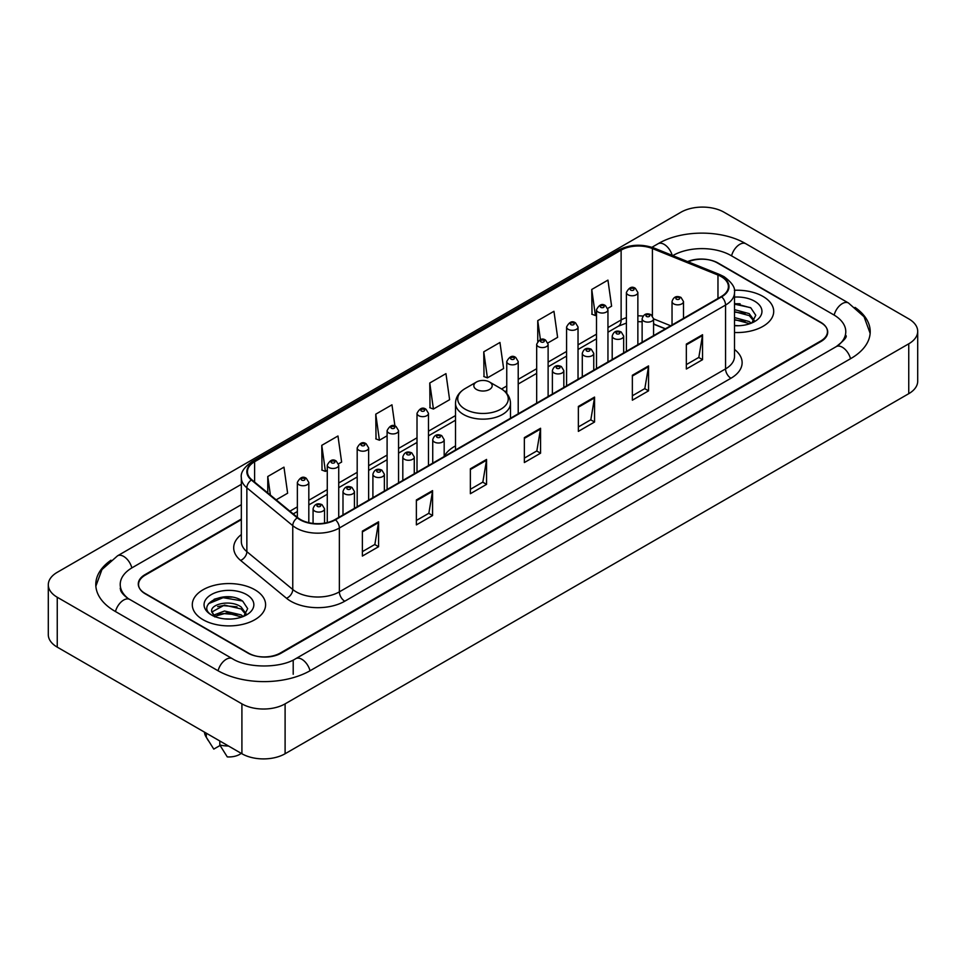 <?xml version="1.0" encoding="UTF-8"?>
<svg xmlns="http://www.w3.org/2000/svg" width="966" height="966" viewBox="0 0 966 966"><rect width="100%" height="100%" fill="white"/><g stroke="black" fill="none" stroke-linecap="round" stroke-linejoin="round"><path stroke-width="1.45" d="M455.505 445.906A40.475 23.365 0 0 0 444.179 456.435M665.284 328.875L653.571 324.141M241.331 519.648L145.262 575.12A22.906 13.222 0 0 0 138.549 584.466A22.906 13.222 0 0 0 145.262 593.824L247.851 653.052A22.906 13.222 0 0 0 280.249 653.052L820.738 340.998A22.906 13.222 0 0 0 827.451 331.652A22.906 13.222 0 0 0 820.738 322.294L718.149 263.066A22.906 13.222 0 0 0 688.203 261.834M838.162 345.442A41.236 23.812 0 0 0 845.781 331.652A41.236 23.812 0 0 0 833.694 314.819L731.105 255.592A41.236 23.812 0 0 0 672.795 255.592L672.771 255.604M241.331 504.687L132.306 567.634A41.236 23.812 0 0 0 120.219 584.466A41.236 23.812 0 0 0 127.838 598.256M241.911 703.864A30.55 17.63 0 0 0 285.103 703.864L908.752 343.811A30.55 17.63 0 0 0 917.7 331.338A30.55 17.63 0 0 0 908.752 318.865L724.089 212.254A30.55 17.63 0 0 0 680.897 212.254L57.248 572.319A30.55 17.63 0 0 0 48.3 584.78A30.55 17.63 0 0 0 57.248 597.254L241.911 703.864L241.911 753.746A30.55 17.63 0 0 0 285.103 753.746L908.752 393.681A30.55 17.63 0 0 0 917.7 381.22L917.7 331.338M48.3 584.78L48.3 634.662A30.55 17.63 0 0 0 57.248 647.135L241.911 753.746M110.969 560.22A65.676 37.916 0 0 0 95.791 584.466A65.676 37.916 0 0 0 115.026 611.285L217.616 670.513A65.676 37.916 0 0 0 310.484 670.513L850.974 358.458A65.676 37.916 0 0 0 870.209 331.652A65.676 37.916 0 0 0 855.031 307.405M665.332 328.851L653.571 324.093M232.009 597.169A30.55 17.63 0 0 0 214.126 599.294M740.101 303.819A30.55 17.63 0 0 0 734.498 303.795M762.971 296.429A36.648 21.167 0 0 0 734.317 290.283A36.648 21.167 0 0 1 762.971 296.429A36.648 21.167 0 0 1 773.706 311.39A36.648 21.167 0 0 0 762.971 296.429M254.867 589.767A36.648 21.167 0 0 0 214.923 585.179A36.648 21.167 0 0 0 192.294 604.728A36.648 21.167 0 0 0 203.029 619.701A36.648 21.167 0 0 0 242.973 624.29A36.648 21.167 0 0 0 265.602 604.728A36.648 21.167 0 0 0 254.867 589.767A36.648 21.167 0 0 0 214.923 585.179A36.648 21.167 0 0 0 192.294 604.728A36.648 21.167 0 0 0 203.029 619.701A36.648 21.167 0 0 0 242.973 624.29A36.648 21.167 0 0 0 265.602 604.728A36.648 21.167 0 0 0 254.867 589.767M721.228 276.626A24.44 14.104 180 0 1 728.388 286.6A24.44 14.104 180 0 1 721.228 296.574L335.057 519.539A24.44 14.104 180 0 1 297.757 517.655L251.86 479.812A24.44 14.104 180 0 1 247.441 471.71A24.44 14.104 180 0 1 254.601 461.736L621.126 250.134A24.44 14.104 180 0 1 652.412 248.552L717.967 275.044A24.44 14.104 180 0 1 721.228 276.626M721.662 276.373A25.044 14.466 0 0 0 718.318 274.755L652.762 248.262A25.044 14.466 0 0 0 620.691 249.88L254.167 461.494A25.044 14.466 0 0 0 251.365 480.005L297.262 517.848A25.044 14.466 0 0 0 335.48 519.78L721.662 296.828A25.044 14.466 0 0 0 721.662 276.373M362.371 531.131L362.371 556.066L378.575 546.72L378.575 521.785L362.371 531.131M362.371 551.646L374.856 544.438L378.503 522.606A6.11 3.526 -120 0 0 378.575 521.785M374.736 544.51L378.575 546.72M416.37 499.953L416.37 524.9L432.563 515.542L432.563 490.607L416.37 499.953M416.37 520.469L428.844 513.272L432.502 491.428A6.11 3.526 -120 0 0 432.563 490.607M428.735 513.332L432.563 515.542M470.37 468.788L470.37 493.723L486.562 484.377L486.562 459.43L470.37 468.788M470.37 489.303L482.843 482.094L486.502 460.263A6.11 3.526 -120 0 0 486.562 459.43M482.734 482.155L486.562 484.377M686.343 344.089L686.343 369.024L702.548 359.678L702.548 334.731L686.343 344.089M686.343 364.605L698.829 357.396L702.475 335.564A6.11 3.526 -120 0 0 702.548 334.731M698.708 357.468L702.548 359.678M632.356 375.267L632.356 400.202L648.548 390.844L648.548 365.909L632.356 375.267M632.356 395.782L644.829 388.574L648.488 366.742A6.11 3.526 -120 0 0 648.548 365.909M644.72 388.634L648.548 390.844M578.356 406.432L578.356 431.379L594.549 422.021L594.549 397.086L578.356 406.432M578.356 426.948L590.83 419.751L594.488 397.907A6.11 3.526 -120 0 0 594.549 397.086M590.721 419.812L594.549 422.021M524.357 437.61L524.357 462.545L540.562 453.199L540.562 428.264L524.357 437.61M524.357 458.125L536.842 450.917L540.489 429.085A6.11 3.526 -120 0 0 540.562 428.264M536.722 450.989L540.562 453.199M734.498 332.497A36.648 21.167 0 0 0 773.706 311.39A36.648 21.167 0 0 1 734.498 332.497M241.331 519.032L144.985 574.649A22.906 13.222 0 0 0 138.283 584.007A22.906 13.222 0 0 0 144.985 593.353L248.66 653.209A22.906 13.222 0 0 0 281.058 653.209L821.015 341.469A22.906 13.222 0 0 0 827.717 332.123A22.906 13.222 0 0 0 821.015 322.765L717.34 262.909A22.906 13.222 0 0 0 687.599 261.593M338.523 463.837L341.626 462.05L337.967 435.992L321.775 445.338L322.028 470.128M276.155 499.845L287.626 493.215L283.968 467.158L267.775 476.516L267.775 492.926M483.761 351.817L487.407 377.875L503.612 368.529L499.953 342.471L483.761 351.817L484.014 376.607M547.915 342.942L557.611 337.351L553.953 311.293L537.748 320.64L537.748 341.336M607.747 308.408L611.599 306.174L607.94 280.116L591.747 289.474L592.013 314.264M394.937 426.03L391.967 404.814L375.762 414.173L376.028 438.95M429.761 382.995L433.42 409.053L449.613 399.695L445.954 373.637L429.761 382.995L430.027 407.785M433.42 409.053L429.761 407.688M487.407 377.875L483.761 376.511M537.748 320.64L540.417 339.646M591.747 289.474L595.406 315.532L596.493 314.904M595.406 315.532L591.747 314.167M375.762 414.173L379.421 440.23L387.1 435.787M379.421 440.23L375.762 438.854M321.775 445.338L325.421 471.396L327.269 470.333M325.421 471.396L321.775 470.031M267.775 476.516L270.383 495.075M734.498 325.482L738.7 325.735M734.498 317.572L749.254 321.569L751.27 323.187M734.498 319.553L749.254 323.55M734.498 309.651L749.254 313.648L754.217 320.495M734.498 311.656L749.254 315.616L753.818 321.014M734.498 325.687A24.899 14.369 0 0 0 754.651 321.557A24.899 14.369 0 0 0 754.651 301.223A24.899 14.369 0 0 0 734.498 297.093M751.862 322.946L755.762 315.278L750.823 307.852L734.498 303.396M734.498 304.157L750.497 307.623M734.498 312.078L745.1 313.479M734.498 320L745.076 321.388M476.516 389.479A9.165 5.289 0 0 0 489.484 389.479A9.165 5.289 0 0 0 489.484 381.993L500.859 388.561A25.249 14.575 0 0 1 500.859 409.186A25.249 14.575 0 0 1 465.141 409.186A25.249 14.575 0 0 1 465.141 388.561C458.922 392.256 455.71 397.159 455.505 403.281A27.495 15.867 0 0 0 463.559 414.511A27.495 15.867 0 0 0 493.517 417.94A27.495 15.867 0 0 0 510.495 403.281C510.29 397.159 507.078 392.256 500.859 388.561L489.484 381.993A9.165 5.289 0 0 0 476.516 381.993A9.165 5.289 0 0 0 476.516 389.479M224.776 618.904L230.596 619.073M213.365 615.257L224.486 611.007L241.162 614.907L243.178 616.537M214.186 616.489L226.877 612.903L241.162 616.888M211.687 611.067L214.549 616.453M211.711 611.55C209.948 603.895 230.959 599.379 241.162 606.998L246.113 613.845M211.796 612.058L224.45 605.09L241.162 608.966L245.726 614.352M243.77 616.284L247.67 608.628L242.732 601.19C225.259 588.632 194.214 605.187 212.146 615.33L213.039 615.873M246.559 594.573A24.899 14.369 0 0 0 211.349 594.573A24.899 14.369 0 0 0 211.349 614.895A24.899 14.369 0 0 0 246.559 614.895A24.899 14.369 0 0 0 246.559 594.573M204.514 732.156A24.44 14.104 0 0 0 205.855 736.527A24.44 14.104 0 0 0 206.301 737.215L213.776 749.109L220.067 745.474M206.301 737.215L206.301 733.182M214.923 616.96L211.771 611.937M219.801 740.982L219.801 745.003L227.276 756.897A15.275 8.815 0 0 0 241.246 753.359M219.801 745.003A24.44 14.104 0 0 0 228.544 746.03M208.499 603.69L223.122 597.688L242.394 600.973M217.64 606.6L223.122 605.61L237.008 606.829M217.567 614.545L223.122 613.531L236.984 614.738M310.026 670.778A12.22 7.052 -120 0 0 295.741 658.679C280.708 668.4 247.381 668.4 232.359 658.679L129.77 599.451C128.55 599.005 122.597 594.947 120.726 590.649L120.219 588.209M218.075 670.778A12.22 7.052 -60 0 1 226.249 659.283A12.22 7.052 -60 0 1 232.359 658.679M115.485 611.55A12.22 7.052 -60 0 1 123.66 600.055A12.22 7.052 -60 0 1 129.77 599.451M95.851 586.193L101.937 569.578L117.55 555.812A12.22 7.052 60 0 1 131.847 567.911M651.941 247.284L658.051 243.758A12.22 7.052 60 0 1 672.203 255.374M658.051 243.758C681.875 229.582 722.025 229.582 745.861 243.758A12.22 7.052 120 0 0 731.564 255.845M745.861 243.758L848.45 302.986A12.22 7.052 120 0 0 834.153 315.085M850.515 358.724A12.22 7.052 -120 0 0 836.23 346.637L295.741 658.679M285.103 753.746L285.103 703.864M57.248 647.135L57.248 597.254M908.752 393.681L908.752 343.811M293.205 674.256L293.205 660.539M734.498 349.438A38.181 22.049 180 0 1 730.948 378.249L344.777 601.214A7.631 4.407 60 0 1 339.368 591.856L725.551 368.903A30.55 17.63 0 0 0 734.498 356.43L734.498 292.589A30.55 17.63 180 0 1 725.551 305.063A7.631 4.407 -120 0 0 721.662 296.828M344.777 601.214A38.181 22.049 180 0 1 290.778 601.214A38.181 22.049 180 0 1 286.504 598.268L240.606 560.425A38.181 22.049 180 0 1 241.331 534.548M296.176 591.856A30.55 17.63 0 0 0 339.368 591.856L339.368 528.016A30.55 17.63 180 0 1 292.758 525.661L246.861 487.818A30.55 17.63 180 0 1 241.331 477.699L241.331 541.54A30.55 17.63 0 0 0 246.861 551.658L292.758 589.501A30.55 17.63 0 0 0 296.176 591.856M734.498 292.589C735.512 287.82 731.999 282.495 723.969 276.626L719.948 274.67A7.631 3.574 112 0 0 718.318 274.755M719.948 274.67L654.405 248.177C641.75 243.698 629.747 244.35 618.385 250.122A7.631 4.407 60 0 1 620.691 249.88M254.167 461.494A7.631 4.407 -120 0 0 251.86 461.736C243.927 467.435 240.425 472.76 241.331 477.699M251.365 480.005A7.631 5.108 129.5 0 0 246.861 487.818L246.861 551.658A7.631 5.108 -50.5 0 1 240.606 560.425M654.405 248.177A7.631 3.574 112 0 0 652.762 248.262M297.262 517.848A7.631 5.108 129.5 0 0 292.758 525.661L292.758 589.501A7.631 5.108 -50.5 0 1 286.504 598.268M335.48 519.78A7.631 4.407 60 0 1 339.368 528.016L725.551 305.063L725.551 368.903A7.631 4.407 60 0 0 730.948 378.249M254.601 461.736L254.601 482.058M717.967 275.044L717.967 298.458M652.412 248.552L652.412 315.785M670.682 325.759L653.571 318.852M643.042 316.087A24.44 14.104 0 0 0 637.862 315.834M626.403 317.645A24.44 14.104 0 0 0 621.126 319.963L607.952 327.559M621.126 250.134L621.126 319.963A13.741 7.933 60 0 1 618.276 326.254L607.952 332.207M596.493 334.176L578.03 344.838M566.583 351.443L548.12 362.105M536.673 368.722L518.211 379.372M506.752 385.989L501.559 388.984M455.505 415.573L428.469 431.186M417.01 437.803L398.56 448.453M387.1 455.071L368.638 465.733M357.191 472.338L338.728 483M327.269 489.605L308.818 500.267M297.359 506.884L289.909 511.183M665.441 328.778L655.153 324.624A13.741 6.436 -68 0 1 653.571 323.284M524.357 438.395L540.489 429.085M578.356 407.229L594.488 397.907M632.356 376.052L648.488 366.742M686.343 344.874L702.475 335.564M470.37 469.573L486.502 460.263M416.37 500.75L432.502 491.428M362.371 531.928L378.503 522.606M673.713 303.867A5.724 3.309 180 0 1 672.034 301.537C673.495 296.84 676.49 295.475 681.018 297.443L683.493 301.537A5.724 3.309 180 0 1 679.955 304.592A5.724 3.309 180 0 1 673.713 303.867M679.11 297.637A1.908 1.099 0 0 0 676.417 297.637A1.908 1.099 0 0 0 676.417 299.194A1.908 1.099 0 0 0 679.11 299.194A1.908 1.099 0 0 0 679.11 297.637M643.803 321.147A5.724 3.309 180 0 1 642.124 318.804C643.585 314.107 646.58 312.743 651.108 314.723L653.571 318.804A5.724 3.309 180 0 1 650.046 321.859A5.724 3.309 180 0 1 643.803 321.147M649.2 314.904A1.908 1.099 0 0 0 646.495 314.904A1.908 1.099 0 0 0 646.495 316.462A1.908 1.099 0 0 0 649.2 316.462A1.908 1.099 0 0 0 649.2 314.904M613.881 338.414A5.724 3.309 180 0 1 612.202 336.071C613.676 331.374 616.67 330.01 621.198 331.99L623.662 336.071A5.724 3.309 180 0 1 620.124 339.126A5.724 3.309 180 0 1 613.881 338.414M619.278 332.183A1.908 1.099 0 0 0 616.586 332.183A1.908 1.099 0 0 0 616.586 333.741A1.908 1.099 0 0 0 619.278 333.741A1.908 1.099 0 0 0 619.278 332.183M583.971 355.681A5.724 3.309 180 0 1 582.293 353.351C583.754 348.641 586.748 347.289 591.277 349.257L593.752 353.351A5.724 3.309 180 0 1 590.214 356.406A5.724 3.309 180 0 1 583.971 355.681M589.369 349.45A1.908 1.099 0 0 0 586.676 349.45A1.908 1.099 0 0 0 586.676 351.008A1.908 1.099 0 0 0 589.369 351.008A1.908 1.099 0 0 0 589.369 349.45M554.061 372.961A5.724 3.309 180 0 1 552.383 370.618C553.844 365.921 556.839 364.556 561.367 366.537L563.83 370.618A5.724 3.309 180 0 1 560.304 373.673A5.724 3.309 180 0 1 554.061 372.961M559.459 366.718A1.908 1.099 0 0 0 556.754 366.718A1.908 1.099 0 0 0 556.754 368.275A1.908 1.099 0 0 0 559.459 368.275A1.908 1.099 0 0 0 559.459 366.718M434.398 442.042A5.724 3.309 180 0 1 432.732 439.699C434.193 435.002 437.187 433.637 441.716 435.618L444.179 439.699A5.724 3.309 180 0 1 440.641 442.754A5.724 3.309 180 0 1 434.398 442.042M439.808 435.799A1.908 1.099 0 0 0 437.103 435.799A1.908 1.099 0 0 0 437.103 437.356A1.908 1.099 0 0 0 439.808 437.356A1.908 1.099 0 0 0 439.808 435.799M404.488 459.309A5.724 3.309 180 0 1 402.81 456.966C404.271 452.269 407.278 450.905 411.794 452.885L414.269 456.966A5.724 3.309 180 0 1 410.731 460.021A5.724 3.309 180 0 1 404.488 459.309M409.886 453.066A1.908 1.099 0 0 0 407.193 453.066A1.908 1.099 0 0 0 407.193 454.636A1.908 1.099 0 0 0 409.886 454.636A1.908 1.099 0 0 0 409.886 453.066M374.579 476.576A5.724 3.309 180 0 1 372.9 474.234C374.361 469.536 377.356 468.184 381.884 470.152L384.359 474.234A5.724 3.309 180 0 1 380.821 477.289A5.724 3.309 180 0 1 374.579 476.576M379.976 470.345A1.908 1.099 0 0 0 377.271 470.345A1.908 1.099 0 0 0 377.271 471.903A1.908 1.099 0 0 0 379.976 471.903A1.908 1.099 0 0 0 379.976 470.345M344.669 493.843A5.724 3.309 180 0 1 342.99 491.513C344.451 486.816 347.446 485.451 351.974 487.419L354.437 491.513A5.724 3.309 180 0 1 350.9 494.568A5.724 3.309 180 0 1 344.669 493.843M350.066 487.613A1.908 1.099 0 0 0 347.362 487.613A1.908 1.099 0 0 0 347.362 489.17A1.908 1.099 0 0 0 350.066 489.17A1.908 1.099 0 0 0 350.066 487.613M314.747 511.123A5.724 3.309 180 0 1 313.069 508.78C314.542 504.083 317.536 502.718 322.064 504.699L324.528 508.78A5.724 3.309 180 0 1 320.99 511.835A5.724 3.309 180 0 1 314.747 511.123M320.144 504.88A1.908 1.099 0 0 0 317.452 504.88A1.908 1.099 0 0 0 317.452 506.438A1.908 1.099 0 0 0 320.144 506.438A1.908 1.099 0 0 0 320.144 504.88M637.862 344.705L637.862 292.469A5.724 3.309 180 0 1 634.324 295.524A5.724 3.309 180 0 1 628.081 294.799A5.724 3.309 180 0 1 626.403 292.469L626.403 351.322M630.786 290.126A1.908 1.099 0 0 0 633.491 290.126A1.908 1.099 0 0 0 633.491 288.568A1.908 1.099 0 0 0 630.786 288.568A1.908 1.099 0 0 0 630.786 290.126M607.952 361.984L607.952 309.736A5.724 3.309 180 0 1 604.414 312.791A5.724 3.309 180 0 1 598.171 312.066A5.724 3.309 180 0 1 596.493 309.736L596.493 368.589M600.876 307.393A1.908 1.099 0 0 0 603.569 307.393A1.908 1.099 0 0 0 603.569 305.836A1.908 1.099 0 0 0 600.876 305.836A1.908 1.099 0 0 0 600.876 307.393M578.03 379.252L578.03 327.003A5.724 3.309 180 0 1 574.504 330.058A5.724 3.309 180 0 1 568.262 329.346A5.724 3.309 180 0 1 566.583 327.003L566.583 385.857M570.954 324.661A1.908 1.099 0 0 0 573.659 324.661A1.908 1.099 0 0 0 573.659 323.103A1.908 1.099 0 0 0 570.954 323.103A1.908 1.099 0 0 0 570.954 324.661M548.12 396.519L548.12 344.27A5.724 3.309 180 0 1 544.582 347.325A5.724 3.309 180 0 1 538.34 346.613A5.724 3.309 180 0 1 536.673 344.27L536.673 403.136M541.045 341.94A1.908 1.099 0 0 0 543.749 341.94A1.908 1.099 0 0 0 543.749 340.382A1.908 1.099 0 0 0 541.045 340.382A1.908 1.099 0 0 0 541.045 341.94M518.211 413.786L518.211 361.55A5.724 3.309 180 0 1 514.673 364.605A5.724 3.309 180 0 1 508.43 363.88A5.724 3.309 180 0 1 506.752 361.55L506.752 393.416M511.135 359.207A1.908 1.099 0 0 0 513.827 359.207A1.908 1.099 0 0 0 513.827 357.649A1.908 1.099 0 0 0 511.135 357.649A1.908 1.099 0 0 0 511.135 359.207M428.469 465.6L428.469 413.351A5.724 3.309 180 0 1 424.931 416.406A5.724 3.309 180 0 1 418.689 415.694A5.724 3.309 180 0 1 417.01 413.351L417.01 472.217M421.393 411.021A1.908 1.099 0 0 0 424.086 411.021A1.908 1.099 0 0 0 424.086 409.463A1.908 1.099 0 0 0 421.393 409.463A1.908 1.099 0 0 0 421.393 411.021M398.56 482.867L398.56 430.631A5.724 3.309 180 0 1 395.022 433.686A5.724 3.309 180 0 1 388.779 432.961A5.724 3.309 180 0 1 387.1 430.631L387.1 489.484M391.484 428.288A1.908 1.099 0 0 0 394.176 428.288A1.908 1.099 0 0 0 394.176 426.731A1.908 1.099 0 0 0 391.484 426.731A1.908 1.099 0 0 0 391.484 428.288M368.638 500.147L368.638 447.898A5.724 3.309 180 0 1 365.112 450.953A5.724 3.309 180 0 1 358.869 450.241A5.724 3.309 180 0 1 357.191 447.898L357.191 506.752M361.562 445.555A1.908 1.099 0 0 0 364.267 445.555A1.908 1.099 0 0 0 364.267 443.998A1.908 1.099 0 0 0 361.562 443.998A1.908 1.099 0 0 0 361.562 445.555M338.728 517.414L338.728 465.165A5.724 3.309 180 0 1 335.19 468.22A5.724 3.309 180 0 1 328.947 467.508A5.724 3.309 180 0 1 327.269 465.165L327.269 522.558M331.652 462.835A1.908 1.099 0 0 0 334.345 462.835A1.908 1.099 0 0 0 334.345 461.265A1.908 1.099 0 0 0 331.652 461.265A1.908 1.099 0 0 0 331.652 462.835M308.818 522.678L308.818 482.432A5.724 3.309 180 0 1 305.28 485.487A5.724 3.309 180 0 1 299.037 484.775A5.724 3.309 180 0 1 297.359 482.432L297.359 517.317M301.742 480.102A1.908 1.099 0 0 0 304.435 480.102A1.908 1.099 0 0 0 304.435 478.544A1.908 1.099 0 0 0 301.742 478.544A1.908 1.099 0 0 0 301.742 480.102M117.55 555.812L241.331 484.34M870.149 333.367L864.063 316.751L848.45 302.986M845.781 335.395C847.484 336.627 844.296 340.37 836.23 346.637M618.385 250.122L251.86 461.736M655.153 324.624L653.571 324.033M642.124 321.775L637.862 321.642M626.403 323.079L618.276 326.254M596.493 338.825L578.03 349.487M566.583 356.092L548.12 366.754M536.673 373.371L518.211 384.021M506.752 390.638L505.049 391.628M455.505 420.222L428.469 435.835M417.01 442.452L398.56 453.102M387.1 459.719L368.638 470.382M357.191 476.987L338.728 487.649M327.269 494.254L308.818 504.916M297.359 511.533L293.229 513.912M510.495 418.242L510.495 403.281M455.505 449.987L455.505 403.281M476.516 381.993L465.141 388.561M208.33 740.68L205.855 736.527M672.034 324.974L672.034 301.537M683.493 318.369L683.493 301.537M642.124 342.254L642.124 318.804M653.571 335.637L653.571 318.804M612.202 359.521L612.202 336.071M623.662 352.904L623.662 336.071M582.293 376.788L582.293 353.351M593.752 370.183L593.752 353.351M552.383 394.056L552.383 370.618M563.83 387.451L563.83 370.618M432.732 463.149L432.732 439.699M444.179 456.532L444.179 439.699M402.81 480.416L402.81 456.966M414.269 473.799L414.269 456.966M372.9 497.683L372.9 474.234M384.359 491.066L384.359 474.234M342.99 514.95L342.99 491.513M354.437 508.345L354.437 491.513M313.069 523.403L313.069 508.78M324.528 523.113L324.528 508.78M637.862 292.469L635.399 288.375C632.078 285.984 629.071 287.337 626.403 292.469M607.952 309.736L605.477 305.642C602.156 303.252 599.162 304.616 596.493 309.736M578.03 327.003L575.567 322.922C572.246 320.519 569.252 321.883 566.583 327.003M548.12 344.27L545.657 340.189C542.337 337.786 539.342 339.151 536.673 344.27M518.211 361.55L515.735 357.456C512.415 355.065 509.42 356.418 506.752 361.55M428.469 413.351L426.006 409.27C422.673 406.867 419.679 408.232 417.01 413.351M398.56 430.631L396.084 426.537C392.764 424.146 389.769 425.499 387.1 430.631M368.638 447.898L366.174 443.817C362.854 441.414 359.859 442.778 357.191 447.898M338.728 465.165L336.265 461.084C332.932 458.681 329.937 460.045 327.269 465.165M308.818 482.432L306.343 478.351C303.022 475.948 300.028 477.313 297.359 482.432"/></g></svg>
